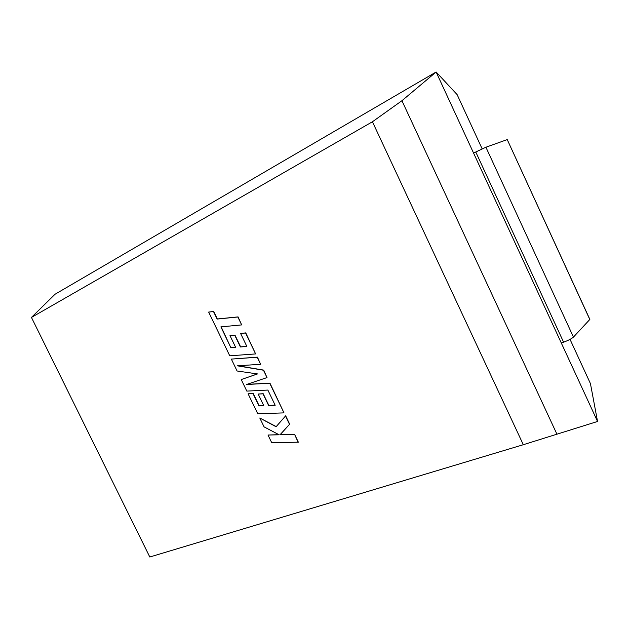 <?xml version="1.0" encoding="UTF-8"?>
<svg xmlns="http://www.w3.org/2000/svg" width="629" height="629" viewBox="0 0 629 629"><rect width="100%" height="100%" fill="white"/><g stroke="black" fill="none" stroke-linecap="round" stroke-linejoin="round"><path stroke-width="0.94" d="M570.031 339.361L590.442 383.611L597.55 421.469L523.312 444.711L149.796 557.003L31.45 317.433L372.431 121.767L523.312 444.711M31.45 317.433L55.014 294.262L436.117 71.997L457.134 94.625L482.152 148.861M556.987 434.301L401.931 100.719L436.117 71.997L597.55 421.469M401.931 100.719L372.431 121.767M507.155 139.622L485.918 147.225L573.451 337.097L589.798 319.485L507.312 139.756M573.451 337.097C571.667 338.677 568.38 340.383 563.6 342.2L475.768 151.99L473.582 153.106M475.768 151.99L485.918 147.225M589.57 318.777L589.798 319.485M563.6 342.2L561.312 343.017M230.89 347.727L220.889 326.868L241.67 324.91L237.856 317L217.131 319.068L213.506 311.567L208.647 312.078L229.766 355.825L255.626 353.923L245.562 332.993L240.6 333.456L246.867 346.453L240.42 346.98L234.727 335.178L229.986 335.603L235.655 347.365L230.89 347.727L221.141 326.844M241.67 324.91L238.069 316.898L217.343 318.966L213.718 311.465L208.647 312.078M255.626 353.923L245.758 332.89L240.6 333.456M246.82 346.367L240.624 346.87L234.939 335.076L229.986 335.603M235.616 347.279L231.095 347.617M241.229 379.562L246.804 391.096L267.868 390.066L275.188 405.265L268.638 405.532L262.993 393.825L258.173 394.053L263.803 405.729L258.959 405.902L253 393.542L248.101 393.793L257.741 413.748L284.001 412.883L269.739 383.25L246.505 384.5L267.011 377.581L263.472 370.222L237.377 365.826L260.61 364.277L257.23 357.248L231.346 359.096L237.094 371L257.52 373.933L241.229 379.562L257.426 373.917M231.346 359.096L257.426 357.138L260.61 364.277M275.125 405.147L268.835 405.406L263.189 393.699L258.173 394.053M263.748 405.611L259.156 405.776L253.196 393.424L248.101 393.793M284.001 412.883L269.935 383.132L246.882 384.366M267.011 377.581L263.669 370.104L238.006 365.779M259.793 418.002L264.078 426.871L279.15 434.804L268.009 435.024L271.712 442.682L298.35 442.179L294.608 434.395L280.164 434.678L289.678 424.166L285.668 415.816L276.084 426.753L259.793 418.002L276.225 426.596M298.162 442.321L294.608 434.395M294.419 434.537L280.164 434.678M279.976 434.82L289.678 424.166M289.489 424.3L285.472 415.95M278.914 434.678L268.009 435.024M589.86 319.406L507.241 139.591"/></g></svg>
